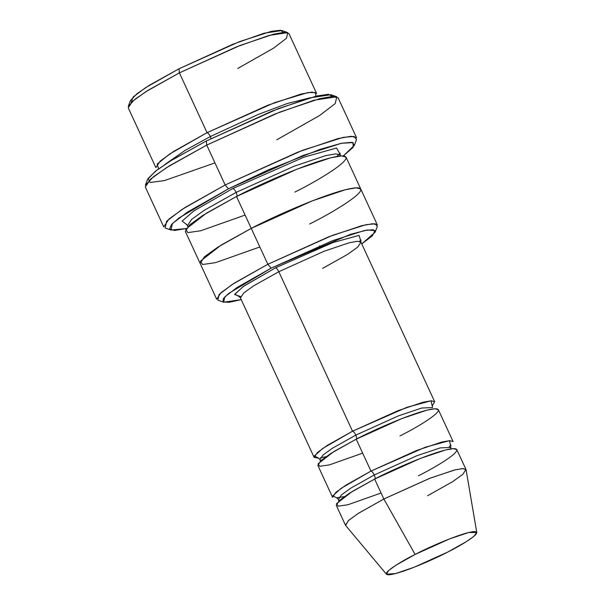 <?xml version="1.0" encoding="UTF-8"?>
<svg xmlns="http://www.w3.org/2000/svg" width="605" height="605" viewBox="0 0 605 605"><rect width="100%" height="100%" fill="white"/><g stroke="black" fill="none" stroke-linecap="round" stroke-linejoin="round"><path stroke-width="0.91" d="M239.467 296.677L234.8 294.181L243.838 286.112L275.517 267.826C276.515 268.015 277.619 269.308 278.822 271.705L352.526 431.214C353.524 431.403 354.621 432.696 355.831 435.093C354.621 432.696 353.524 431.403 352.526 431.214L398.105 410.644L423.129 402.212L431.244 400.782L434.67 401.72L432.197 405.91L431.025 400.797L406.81 407.369L352.526 431.214L278.822 271.705L324.401 251.128L349.425 242.703L357.54 241.274L360.966 242.212L357.54 241.274L349.425 242.703L324.401 251.128L278.822 271.705L253.737 285.787L243.717 292.986L240.435 297.902L243.717 292.986L253.737 285.787L278.822 271.705C277.619 269.308 276.515 268.015 275.517 267.826L243.27 286.513L234.634 294.544L240.586 296.541M336.766 96.785L330.965 94.705L309.299 97.95L271.721 111.222L206.343 140.988L206.728 145.087L274.942 114.027L314.161 100.173L336.766 96.785L335.253 103.561L319.667 115.479L276.742 139.808M228.456 188.836L302.946 155.515L341.53 143.256L352.08 142.304L354.349 145.313L343.3 155.931L353.108 147.37L353.138 142.583L341.379 143.287L319.947 149.397L268.469 169.793L228.456 188.836L178.982 217.966L171.518 224.516L169.589 228.985L174.497 230.46L186.181 228.531L170.935 230.066L172.387 223.578L187.323 212.158L228.456 188.836L225.158 184.964L228.456 188.836M354.349 145.313L356.526 139.543L354.152 136.405L343.148 137.395L302.886 150.191L225.158 184.964L298.084 152.044L338.119 138.553L351.104 136.269L356.587 137.766L338.157 97.889L332.682 96.392L319.69 98.675L279.654 112.167L206.728 145.087L225.158 184.964L206.728 145.087L166.594 167.615L150.562 179.133L145.313 186.998L163.736 226.875L168.992 219.01L185.024 207.492L225.158 184.964L182.234 209.292L166.647 221.211L165.127 227.979L170.935 230.066M271.146 268.159L332.674 240.631L364.55 230.497L373.262 229.718L375.138 232.199L361.76 243.921L372.264 235.897L375.085 230.611L367.439 229.976L350.34 234.385L271.146 268.159L228.796 293.357L223.245 298.711L223.094 301.955L229.265 302.303L241.229 299.611L223.631 302.213L224.826 296.851L237.168 287.413L271.146 268.159L267.841 264.279L271.146 268.159M375.138 232.199L377.316 226.429L375.334 223.812L366.169 224.644L332.614 235.3L267.841 264.279L328.613 236.85L361.979 225.612L372.801 223.706L377.369 224.954L360.784 189.062L356.216 187.815L345.394 189.72L312.029 200.958L251.256 228.387L267.841 264.279L251.256 228.387L312.029 200.958L345.394 189.72L356.216 187.815L360.784 189.062L356.458 187.8L345.75 189.63L312.354 200.83L251.256 228.387L236.517 196.489C237.281 196.164 237.152 194.802 236.131 192.39L293.871 166.33L325.566 155.651L335.843 153.836L340.184 155.024L340.26 155.992M287.761 32.617L281.953 30.53L264.06 33.215L233.016 44.18L179.012 68.766L179.398 72.865L236.245 46.986L268.915 35.445L287.761 32.617L286.498 38.259L273.505 48.188L237.742 68.463M315.712 96.24L315.78 92.603L308.081 92.535L274.753 102.593L207.039 132.677L267.803 105.247L301.169 94.009L311.991 92.104L316.559 93.352L288.918 33.54L284.35 32.284L273.528 34.19L240.17 45.428L179.398 72.865L207.039 132.677C208.037 132.866 209.133 134.159 210.336 136.556L258.078 114.519L287.11 103.576L308.769 98.101L287.11 103.576L258.078 114.519L210.336 136.556C209.133 134.159 208.037 132.866 207.039 132.677L169.657 154.018L157.194 164.084L158.601 168.833M164.522 164.757L185.168 150.343L210.336 136.556L185.168 150.343L164.522 164.757M211.069 138.59L210.336 136.556L211.069 138.59M465.994 469.518L456.783 449.575L453.357 448.638L445.242 450.067L420.218 458.499L374.639 479.069L383.85 499.012L429.429 478.434L454.453 470.009L462.568 468.58L465.994 469.518L462.712 474.433L452.691 481.633L427.614 495.714M415.121 554.43L449.901 538.768L468.724 532.513L476.778 532.498L473.919 536.295L466.387 541.626L447.934 551.957C460.934 545.597 485.286 531.008 473.715 531.629C460.995 532.839 426.797 548.168 415.121 554.43C402.121 560.782 377.77 575.37 389.34 574.75C402.06 573.54 436.258 558.211 447.934 551.957L414.349 567.15L395.662 573.532L386.444 574.243L388.47 570.674L395.957 565.214L415.121 554.43L383.85 499.012L415.121 554.43M476.778 532.498L466.077 469.767L463.143 468.565L455.331 469.79L430.231 478.124L383.85 499.012L358.296 513.395L348.321 520.671L345.606 525.435L386.444 574.243M450.619 445.787L449.455 440.674L425.232 447.246L370.956 471.098C371.946 471.28 373.051 472.573 374.253 474.97L416.792 455.769L440.153 447.904L450.922 447.443L440.153 447.904L416.792 455.769L374.253 474.97C373.051 472.573 371.946 471.28 370.956 471.098L341.137 488.318L332.742 495.873L337.363 498.119M344.351 496.629L336.652 497.771L338.429 499.427L341.492 494.837L350.847 488.114L374.253 474.97L350.847 488.114L341.492 494.837L338.429 499.427L338.732 501.076M381.082 493.014L347.837 504.767L338.142 506.173L336.524 503.662L352.072 491.578L374.639 479.069C375.402 478.752 375.274 477.383 374.253 474.97C375.274 477.383 375.402 478.752 374.639 479.069C390.21 470.728 435.812 450.286 452.774 448.676C468.202 447.844 435.736 467.294 418.395 475.772M355.831 435.093L398.37 415.892L421.723 408.027L432.499 407.566L421.723 408.027L398.37 415.892L355.831 435.093L332.417 448.237L323.062 454.952L320 459.543L323.062 454.952L332.417 448.237L355.831 435.093C356.844 437.506 356.973 438.875 356.209 439.192C356.973 438.875 356.844 437.506 355.831 435.093M352.526 431.214L322.715 448.441L314.313 455.996L318.933 458.242L314.139 457.418L317.421 452.495L327.441 445.295L352.526 431.214M362.652 453.137L329.407 464.89L319.712 466.296L318.101 463.785L333.642 451.701L356.209 439.192L370.956 471.098L416.535 450.521L441.559 442.096L449.674 440.667L453.1 441.597L438.36 409.698L434.935 408.761L426.812 410.19L401.788 418.622L356.209 439.192L331.132 453.274L321.111 460.473L317.829 465.389L332.568 497.295L335.851 492.372L345.871 485.18L370.956 471.098L356.209 439.192C371.788 430.851 417.382 410.409 434.345 408.798C449.772 407.967 417.306 427.417 399.973 435.895M232.834 188.51C233.832 188.7 234.929 189.993 236.131 192.39C234.929 189.993 233.832 188.7 232.834 188.51L193.744 211.009L182.128 221.112L186.862 224.652L182.128 221.112L193.744 211.009L232.834 188.51L303.869 157.194L336.546 148.021L339.904 153.935L336.546 148.021L303.869 157.194L232.834 188.51M186.136 224.175L187.512 225.574L191.672 219.343L204.361 210.222L236.131 192.39L204.361 210.222L191.672 219.343L187.512 225.574L187.792 226.663M245.108 215.077L200.784 230.747L187.852 232.623L185.705 229.272L206.426 213.164L236.517 196.489L251.256 228.387L221.165 245.07L200.444 261.178L202.592 264.521L215.524 262.646L259.848 246.976L215.524 262.646L202.599 264.521L200.452 261.178L221.173 245.07L251.256 228.387C272.023 217.263 332.818 190.008 355.438 187.86C376 186.756 332.712 212.688 309.601 223.994M320.4 247.362L319.674 245.789L320.4 247.362M360.784 189.062L346.045 157.156L341.477 155.909L330.655 157.814L297.289 169.052L236.517 196.489L203.076 215.259L189.713 224.856L185.334 231.412L200.081 263.319L204.452 256.762L217.815 247.165L251.256 228.387L217.815 247.165L204.46 256.762L200.126 263.417M275.517 267.826L333.173 242.476L359.083 235.39L360.663 240.677L359.083 235.39L333.173 242.476L275.517 267.826M200.081 263.319L216.666 299.203L221.044 292.646L234.4 283.049L267.841 264.279L232.078 284.554L219.086 294.484L217.823 300.125L223.631 302.213M340.018 153.073L340.184 155.024L335.843 153.836L325.566 155.651L293.871 166.33L236.131 192.39C237.152 194.802 237.281 196.164 236.517 196.489C257.284 185.364 318.079 158.102 340.698 155.954C361.268 154.85 317.973 180.789 294.862 192.088M214.957 162.889L164.537 180.562L150.123 182.506L147.998 178.536L156.718 170.224L171.941 160.045L206.343 140.988L278.171 108.681L316.71 95.998L328.417 94.312L332.447 96.399M450.68 448.925L450.808 445.023L449.356 446.626M345.463 525.208L348.745 520.292L358.765 513.093L383.85 499.012L374.639 479.069L349.554 493.151L339.534 500.35L336.251 505.266L345.463 525.208M131.081 102.631L133.161 96.997L145.631 87.634L179.012 68.766L239.489 41.639L271.365 31.331L280.554 30.25L283.14 32.367M155.856 167.608L160.234 161.051L173.597 151.454L207.039 132.677L179.398 72.865L145.956 91.635L132.593 101.232L128.222 107.788L155.856 167.608M179.398 72.865L179.012 68.766L149.564 85.139L136.881 93.79L130.446 100.543L128.275 106.314L135.051 99.205L148.399 90.1L179.398 72.865M206.728 145.087L206.343 140.988L170.701 160.809L155.341 171.283L147.544 179.451L145.374 185.228L153.511 176.698L169.529 165.77L206.728 145.087M434.67 401.72L360.966 242.212L357.684 247.127L347.663 254.327L322.578 268.408M314.139 457.418L240.435 297.902L238.748 296.299M432.499 407.566L432.386 405.146M325.921 456.745L320.393 457.819M318.23 457.887L320 459.543L320.302 461.199M339.178 154.192L336.834 156.461M340.184 155.024L340.834 155.946M360.966 242.212L360.837 239.882L359.544 241.372"/></g></svg>

